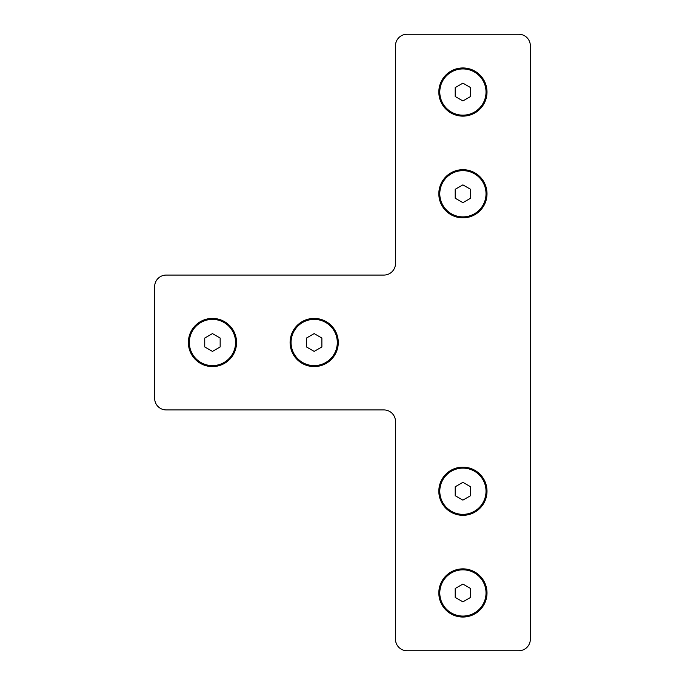 <?xml version="1.0" encoding="UTF-8"?>
<svg xmlns="http://www.w3.org/2000/svg" width="685" height="685" viewBox="0 0 685 685"><rect width="100%" height="100%" fill="white"/><g stroke="black" fill="none" stroke-linecap="round" stroke-linejoin="round"><path stroke-width="1.03" d="M438.828 491.231A24.078 24.078 0 0 1 474.953 470.372A24.078 24.078 0 0 1 474.953 512.089A24.078 24.078 0 0 1 438.828 491.231M438.828 92.047A24.078 24.078 0 0 1 474.953 71.189A24.078 24.078 0 0 1 474.953 112.905A24.078 24.078 0 0 1 438.828 92.047M438.828 193.769A24.078 24.078 0 0 1 474.953 172.911A24.078 24.078 0 0 1 474.953 214.628A24.078 24.078 0 0 1 438.828 193.769M188.375 342.5A24.078 24.078 0 0 1 224.5 321.642A24.078 24.078 0 0 1 224.5 363.358A24.078 24.078 0 0 1 188.375 342.5M290.097 342.5A24.078 24.078 0 0 1 326.223 321.642A24.078 24.078 0 0 1 326.223 363.358A24.078 24.078 0 0 1 290.097 342.5M518.785 34.25A11.559 11.559 0 0 1 530.344 45.809L530.344 639.191A11.559 11.559 0 0 1 518.785 650.75L407.044 650.75A11.559 11.559 0 0 1 395.485 639.191L395.485 421.489A11.559 11.559 0 0 0 383.925 409.93L166.215 409.93A11.559 11.559 0 0 1 154.656 398.37L154.656 286.63A11.559 11.559 0 0 1 166.215 275.07L383.925 275.07A11.559 11.559 0 0 0 395.485 263.511L395.485 45.809A11.559 11.559 0 0 1 407.044 34.25L518.785 34.25M438.828 592.953A24.078 24.078 0 0 1 474.953 572.095A24.078 24.078 0 0 1 474.953 613.811A24.078 24.078 0 0 1 438.828 592.953M212.461 333.604L220.159 338.048L220.159 346.952M204.755 338.048L212.453 333.604M212.453 351.396L204.746 346.952L204.746 338.048M220.168 346.952L212.461 351.396M235.571 342.5A23.119 23.119 0 0 1 200.893 362.519A23.119 23.119 0 0 1 200.893 322.481A23.119 23.119 0 0 1 235.571 342.5M314.184 333.604L321.882 338.048L321.882 346.952M306.478 338.048L314.175 333.604M314.184 351.396L306.469 346.952L306.469 338.048M321.89 346.952L314.175 351.396M337.294 342.5A23.119 23.119 0 0 1 302.616 362.519A23.119 23.119 0 0 1 302.616 322.481A23.119 23.119 0 0 1 337.294 342.5M462.906 83.15L470.612 87.594L470.612 96.499M455.208 87.594L462.914 83.15M462.906 100.943L455.2 96.499L455.2 87.594M470.621 96.499L462.914 100.943M486.025 92.047A23.119 23.119 0 0 1 451.346 112.066A23.119 23.119 0 0 1 451.355 72.028A23.119 23.119 0 0 1 486.025 92.047M462.914 184.873L470.612 189.317L470.612 198.222M455.208 189.317L462.906 184.873M462.914 202.666L455.2 198.222L455.2 189.317M470.621 198.222L462.906 202.666M486.025 193.769A23.119 23.119 0 0 1 451.346 213.788A23.119 23.119 0 0 1 451.355 173.75A23.119 23.119 0 0 1 486.025 193.769M462.914 584.057L470.612 588.501L470.612 597.406M455.208 588.501L462.906 584.057M462.906 601.85L455.2 597.406L455.2 588.501M470.621 597.406L462.914 601.85M486.025 592.953A23.119 23.119 0 0 1 451.346 612.972A23.119 23.119 0 0 1 451.355 572.934A23.119 23.119 0 0 1 486.025 592.953M462.914 482.334L470.612 486.778L470.612 495.683M455.208 486.778L462.906 482.334M462.906 500.127L455.2 495.683L455.2 486.778M470.621 495.683L462.914 500.127M486.025 491.231A23.119 23.119 0 0 1 451.346 511.25A23.119 23.119 0 0 1 451.355 471.212A23.119 23.119 0 0 1 486.025 491.231"/></g></svg>
